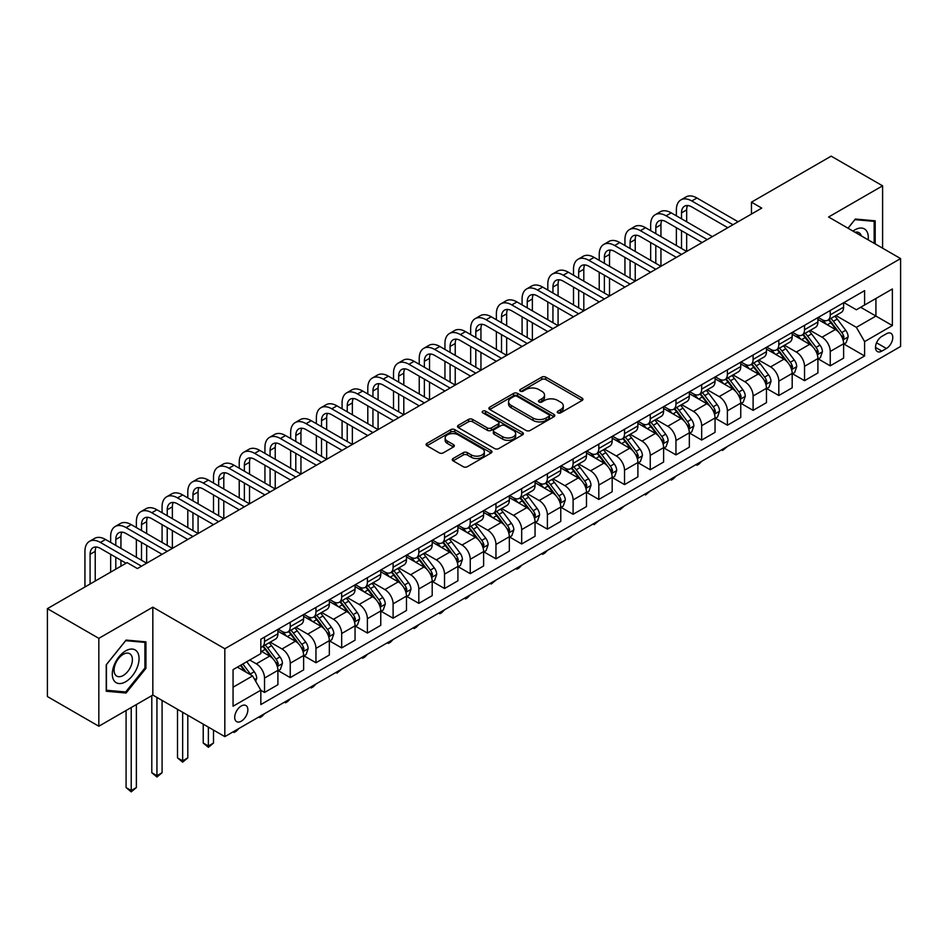 <?xml version="1.0" encoding="UTF-8"?>
<svg xmlns="http://www.w3.org/2000/svg" width="948" height="948" viewBox="0 0 948 948"><rect width="100%" height="100%" fill="white"/><g stroke="black" fill="none" stroke-linecap="round" stroke-linejoin="round"><path stroke-width="1.42" d="M557.839 412.842A2.003 1.149 0 0 0 560.659 412.842L582.119 400.447A2.856 1.647 0 0 0 582.949 399.286A2.856 1.647 0 0 0 582.119 398.124L545.775 377.138A2.856 1.647 0 0 0 541.735 377.138L520.274 389.521A2.003 1.149 0 0 0 519.694 390.339A2.003 1.149 0 0 0 520.274 391.157A2.003 1.149 0 0 0 523.106 391.157L525.879 389.545A9.136 5.273 0 0 1 538.808 389.545L541.829 391.299A9.136 5.273 0 0 1 544.508 395.032A9.136 5.273 0 0 1 541.829 398.764L539.057 400.364A2.003 1.149 0 0 0 538.476 401.182A2.003 1.149 0 0 0 539.057 401.999A2.003 1.149 0 0 0 541.889 401.999L544.662 400.388A9.136 5.273 0 0 1 557.578 400.388L560.612 402.142A9.136 5.273 0 0 1 563.29 405.874A9.136 5.273 0 0 1 560.612 409.607L557.839 411.207A2.003 1.149 0 0 0 557.246 412.024A2.003 1.149 0 0 0 557.839 412.842L557.839 411.207M241.29 721.191A9.314 5.38 120 0 0 247.369 712.979A9.314 5.38 120 0 0 245.935 705.525A9.314 5.38 120 0 0 241.29 705.987A9.314 5.38 120 0 0 235.199 714.188A9.314 5.38 120 0 0 236.633 721.641A9.314 5.38 120 0 0 241.29 721.191M453.085 458.512A2.856 1.647 0 0 0 452.255 459.673A2.856 1.647 0 0 0 453.085 460.835L463.288 466.724A2.856 1.647 0 0 0 467.328 466.724L491.147 452.966A2.856 1.647 0 0 0 491.988 451.805A2.856 1.647 0 0 0 491.147 450.644L454.803 429.657A2.856 1.647 0 0 0 450.762 429.657L426.944 443.415A2.856 1.647 0 0 0 426.102 444.576A2.856 1.647 0 0 0 426.944 445.738L439.256 452.848A2.856 1.647 0 0 0 443.297 452.848L453.488 446.97A2.856 1.647 0 0 0 454.329 445.797A2.856 1.647 0 0 0 453.488 444.636L447.385 441.104A7.643 4.408 0 0 1 445.145 437.988A7.643 4.408 0 0 1 449.862 433.911A7.643 4.408 0 0 1 458.192 434.871L482.117 448.688A7.643 4.408 0 0 1 484.357 451.805A7.643 4.408 0 0 1 479.641 455.881A7.643 4.408 0 0 1 471.31 454.921L467.328 452.623A2.856 1.647 0 0 0 463.288 452.623L453.085 458.512L453.085 460.835M152.829 607.17L98.829 638.348L47.4 608.652L47.4 696.543L98.829 726.227L152.829 695.062L224.83 736.62L224.83 648.74L152.829 607.17L152.829 695.062M882.6 248.186L882.6 185.832L828.599 217.009L900.6 258.579L224.83 648.74M882.6 185.832L831.171 156.147L751.456 202.173L751.456 214.047M47.4 608.652L127.115 562.626L137.401 568.563L761.742 208.11L751.456 202.173M526.081 430.475A2.856 1.647 0 0 0 530.122 430.475L553.952 416.717A2.856 1.647 0 0 0 554.781 415.544A2.856 1.647 0 0 0 553.952 414.383L517.596 393.396A2.856 1.647 0 0 0 513.567 393.396L489.737 407.154A2.856 1.647 0 0 0 488.895 408.315A2.856 1.647 0 0 0 489.737 409.489L526.081 430.475M483.575 413.269A2.003 1.149 0 0 1 485.601 413.553L522.514 434.859L498.719 448.594A2.856 1.647 0 0 1 494.678 448.594L458.334 427.619L468.537 421.765L468.537 419.395L458.334 425.285A2.856 1.647 0 0 0 457.505 426.446A2.856 1.647 0 0 0 458.334 427.619L458.334 425.285M468.537 421.765A2.856 1.647 0 0 1 472.578 421.765L472.578 419.395A2.856 1.647 0 0 0 468.537 419.395M472.578 419.395L487.319 427.904A2.856 1.647 0 0 0 491.348 427.904L498.115 424.005A2.856 1.647 0 0 0 498.956 422.832A2.856 1.647 0 0 0 498.115 421.67L482.769 412.807A2.003 1.149 0 0 1 482.188 411.989A2.003 1.149 0 0 1 483.421 410.922A2.003 1.149 0 0 1 485.601 411.171L522.549 432.513A2.856 1.647 0 0 1 523.391 433.674A2.856 1.647 0 0 1 522.549 434.848L522.549 432.513M886.404 333.767L881.877 336.374A9.018 5.202 120 0 0 875.988 344.325A9.018 5.202 120 0 0 877.374 351.554A9.018 5.202 120 0 0 881.877 351.104L886.404 348.497A9.018 5.202 120 0 0 892.293 340.545A9.018 5.202 120 0 0 890.919 333.317A9.018 5.202 120 0 0 886.404 333.767M224.83 736.62L900.6 346.47L900.6 258.579M843.921 302.59L856.376 309.771L864.6 305.019L864.6 290.645L260.83 639.236L260.83 653.61L233.054 669.644L233.054 706.224L260.83 690.191L260.83 704.554L864.6 355.974L864.6 341.6L856.376 327.344L835.911 315.542M864.6 305.019L892.376 288.986L892.376 325.567L864.6 341.6M98.829 638.348L98.829 726.227M860.689 307.282L875.916 316.063L875.916 298.49L892.376 288.986M856.376 327.344L875.916 316.063L892.376 325.567M233.054 687.217L252.595 675.936L237.379 667.143M260.83 690.31L264.528 692.443L264.528 678.069A11.637 6.719 -120 0 0 256.304 663.825L249.715 660.021M264.528 692.443L277.906 684.729L277.906 670.355A11.637 6.719 -120 0 0 269.67 656.099L260.83 650.992M278.214 670.651L290.242 677.595L290.242 663.221A11.637 6.719 -120 0 0 282.018 648.977L270.204 642.152M290.242 677.595L303.621 669.88L303.621 655.506A11.637 6.719 -120 0 0 295.385 641.251L277.906 631.155M303.929 655.803L315.957 662.747L315.957 648.385A11.637 6.719 -120 0 0 307.733 634.129L295.918 627.303M315.957 662.747L329.335 655.032L329.335 640.658A11.637 6.719 -120 0 0 321.099 626.403L303.621 616.319M329.643 640.955L341.671 647.911L341.671 633.537A11.637 6.719 -120 0 0 333.447 619.281L321.633 612.455M341.671 647.911L355.05 640.184L355.05 625.81A11.637 6.719 -120 0 0 346.814 611.567L329.335 601.47M355.358 626.107L367.386 633.063L367.386 618.689A11.637 6.719 -120 0 0 359.162 604.433L347.347 597.619M367.386 633.063L380.764 625.336L380.764 610.974A11.637 6.719 -120 0 0 372.528 596.719L355.05 586.622M381.072 611.27L393.1 618.215L393.1 603.84A11.637 6.719 -120 0 0 384.876 589.585L373.062 582.771M393.1 618.215L406.479 610.488L406.479 596.126A11.637 6.719 -120 0 0 398.243 581.871L380.764 571.774M406.787 596.422L418.815 603.366L418.815 588.992A11.637 6.719 -120 0 0 410.591 574.749L398.776 567.923M418.815 603.366L432.193 595.652L432.193 581.278A11.637 6.719 -120 0 0 423.957 567.023L406.479 556.926M432.501 581.574L444.529 588.518L444.529 574.156A11.637 6.719 -120 0 0 436.305 559.901L424.491 553.075M444.529 588.518L457.908 580.804L457.908 566.43A11.637 6.719 -120 0 0 449.672 552.174L432.193 542.078M458.216 566.726L470.244 573.67L470.244 559.308A11.637 6.719 -120 0 0 462.02 545.053L450.205 538.227M470.244 573.67L483.622 565.956L483.622 551.582A11.637 6.719 -120 0 0 475.386 537.326L457.908 527.242M483.93 551.878L495.958 558.834L495.958 544.46A11.637 6.719 -120 0 0 487.734 530.205L475.92 523.379M495.958 558.834L509.337 551.108L509.337 536.734A11.637 6.719 -120 0 0 501.101 522.49L483.622 512.394M509.645 537.03L521.673 543.986L521.673 529.612A11.637 6.719 -120 0 0 513.449 515.356L501.634 508.543M521.673 543.986L535.051 536.26L535.051 521.898A11.637 6.719 -120 0 0 526.815 507.642L509.337 497.546M535.359 522.194L547.387 529.138L547.387 514.764A11.637 6.719 -120 0 0 539.163 500.508L527.349 493.695M547.387 529.138L560.766 521.412L560.766 507.05A11.637 6.719 -120 0 0 552.53 492.794L535.051 482.698M561.074 507.346L573.102 514.29L573.102 499.916A11.637 6.719 -120 0 0 564.878 485.672L553.063 478.847M573.102 514.29L586.48 506.576L586.48 492.202A11.637 6.719 -120 0 0 578.244 477.946L560.766 467.85M586.788 492.498L598.816 499.442L598.816 485.08A11.637 6.719 -120 0 0 590.592 470.824L578.778 463.999M598.816 499.442L612.183 491.728L612.183 477.354A11.637 6.719 -120 0 0 603.959 463.098L586.48 453.002M612.503 477.65L624.531 484.594L624.531 470.232A11.637 6.719 -120 0 0 616.307 455.976L604.492 449.151M624.531 484.594L637.897 476.88L637.897 462.506A11.637 6.719 -120 0 0 629.673 448.262L612.183 438.166M638.205 462.802L650.245 469.758L650.245 455.384A11.637 6.719 -120 0 0 642.021 441.128L630.207 434.314M650.245 469.758L663.612 462.031L663.612 447.657A11.637 6.719 -120 0 0 655.388 433.414L637.897 423.318M663.92 447.954L675.96 454.91L675.96 440.536A11.637 6.719 -120 0 0 667.736 426.28L655.921 419.466M675.96 454.91L689.326 447.183L689.326 432.821A11.637 6.719 -120 0 0 681.102 418.566L663.612 408.469M689.634 433.118L701.674 440.062L701.674 425.688A11.637 6.719 -120 0 0 693.45 411.432L681.636 404.618M701.674 440.062L715.041 432.347L715.041 417.973A11.637 6.719 -120 0 0 706.817 403.718L689.326 393.621M715.349 418.269L727.389 425.214L727.389 410.839A11.637 6.719 -120 0 0 719.165 396.596L707.35 389.77M727.389 425.214L740.755 417.499L740.755 403.125A11.637 6.719 -120 0 0 732.531 388.87L715.041 378.773M741.063 403.421L753.103 410.366L753.103 396.003A11.637 6.719 -120 0 0 744.879 381.748L733.065 374.922M753.103 410.366L766.47 402.651L766.47 388.277A11.637 6.719 -120 0 0 758.246 374.022L740.755 363.925M766.778 388.573L778.818 395.517L778.818 381.155A11.637 6.719 -120 0 0 770.594 366.9L758.779 360.074M778.818 395.517L792.184 387.803L792.184 373.429A11.637 6.719 -120 0 0 783.96 359.185L766.47 349.089M792.492 373.725L804.532 380.681L804.532 366.307A11.637 6.719 -120 0 0 796.308 352.052L784.494 345.238M804.532 380.681L817.899 372.955L817.899 358.581A11.637 6.719 -120 0 0 809.675 344.337L792.184 334.241M818.207 358.889L830.247 365.833L830.247 351.459A11.637 6.719 -120 0 0 822.023 337.204L810.208 330.39M830.247 365.833L843.613 358.107L843.613 343.745A11.637 6.719 -120 0 0 835.389 329.489L817.899 319.393M818.207 317.438L822.023 319.63A11.637 6.719 -120 0 0 827.841 320.211A11.637 6.719 -120 0 0 830.247 314.878L830.247 310.482M792.492 332.274L796.308 334.478A11.637 6.719 -120 0 0 802.126 335.047A11.637 6.719 -120 0 0 804.532 329.726L804.532 325.33M766.778 347.122L770.594 349.326A11.637 6.719 -120 0 0 776.412 349.895A11.637 6.719 -120 0 0 778.818 344.574L778.818 340.178M741.063 361.97L744.879 364.162A11.637 6.719 -120 0 0 750.697 364.743A11.637 6.719 -120 0 0 753.103 359.422L753.103 355.026M715.349 376.818L719.165 379.01A11.637 6.719 -120 0 0 724.983 379.591A11.637 6.719 -120 0 0 727.389 374.259L727.389 369.874M689.634 391.666L693.45 393.858A11.637 6.719 -120 0 0 699.269 394.439A11.637 6.719 -120 0 0 701.674 389.107L701.674 384.71M663.92 406.514L667.736 408.707A11.637 6.719 -120 0 0 673.554 409.287A11.637 6.719 -120 0 0 675.96 403.955L675.96 399.558M638.205 421.35L642.021 423.555A11.637 6.719 -120 0 0 647.84 424.123A11.637 6.719 -120 0 0 650.245 418.803L650.245 414.406M612.491 436.199L616.307 438.403A11.637 6.719 -120 0 0 622.125 438.971A11.637 6.719 -120 0 0 624.531 433.651L624.531 429.254M586.788 451.047L590.592 453.239A11.637 6.719 -120 0 0 596.411 453.819A11.637 6.719 -120 0 0 598.816 448.499L598.816 444.102M561.074 465.895L564.878 468.087A11.637 6.719 -120 0 0 570.696 468.668A11.637 6.719 -120 0 0 573.102 463.335L573.102 458.939M535.359 480.743L539.163 482.935A11.637 6.719 -120 0 0 544.981 483.516A11.637 6.719 -120 0 0 547.387 478.183L547.387 473.787M509.645 495.579L513.449 497.783A11.637 6.719 -120 0 0 519.267 498.364A11.637 6.719 -120 0 0 521.673 493.031L521.673 488.635M483.93 510.427L487.734 512.631A11.637 6.719 -120 0 0 493.553 513.2A11.637 6.719 -120 0 0 495.958 507.879L495.958 503.483M458.216 525.275L462.02 527.479A11.637 6.719 -120 0 0 467.838 528.048A11.637 6.719 -120 0 0 470.244 522.727L470.244 518.331M432.501 540.123L436.305 542.315A11.637 6.719 -120 0 0 442.124 542.896A11.637 6.719 -120 0 0 444.529 537.563L444.529 533.179M406.787 554.971L410.591 557.163A11.637 6.719 -120 0 0 416.409 557.744A11.637 6.719 -120 0 0 418.815 552.411L418.815 548.015M381.072 569.819L384.876 572.011A11.637 6.719 -120 0 0 390.695 572.592A11.637 6.719 -120 0 0 393.1 567.26L393.1 562.863M355.358 584.655L359.162 586.859A11.637 6.719 -120 0 0 364.98 587.44A11.637 6.719 -120 0 0 367.386 582.108L367.386 577.711M329.643 599.503L333.447 601.707A11.637 6.719 -120 0 0 339.266 602.276A11.637 6.719 -120 0 0 341.671 596.956L341.671 592.559M303.929 614.351L307.733 616.555A11.637 6.719 -120 0 0 313.551 617.124A11.637 6.719 -120 0 0 315.957 611.804L315.957 607.407M278.214 629.199L282.018 631.392A11.637 6.719 -120 0 0 287.837 631.972A11.637 6.719 -120 0 0 290.242 626.64L290.242 622.255M843.921 344.041L864.6 355.974M827.841 320.211L841.208 312.485A11.637 6.719 -120 0 0 843.613 307.164L843.613 302.768M802.126 335.047L815.493 327.333A11.637 6.719 -120 0 0 817.899 322L817.899 317.616M776.412 349.895L789.779 342.181A11.637 6.719 -120 0 0 792.184 336.848L792.184 332.452M750.697 364.743L764.064 357.029A11.637 6.719 -120 0 0 766.47 351.696L766.47 347.3M724.983 379.591L738.35 371.865A11.637 6.719 -120 0 0 740.755 366.544L740.755 362.148M699.269 394.439L712.635 386.713A11.637 6.719 -120 0 0 715.041 381.392L715.041 376.996M673.554 409.287L686.921 401.561A11.637 6.719 -120 0 0 689.326 396.24L689.326 391.844M647.84 424.123L661.206 416.409A11.637 6.719 -120 0 0 663.612 411.077L663.612 406.692M622.125 438.971L635.492 431.257A11.637 6.719 -120 0 0 637.897 425.925L637.897 421.528M596.411 453.819L609.777 446.105A11.637 6.719 -120 0 0 612.183 440.773L612.183 436.376M570.696 468.668L584.063 460.941A11.637 6.719 -120 0 0 586.48 455.621L586.48 451.224M544.981 483.516L558.348 475.789A11.637 6.719 -120 0 0 560.766 470.469L560.766 466.072M519.267 498.364L532.634 490.637A11.637 6.719 -120 0 0 535.051 485.317L535.051 480.92M493.553 513.2L506.919 505.485A11.637 6.719 -120 0 0 509.337 500.153L509.337 495.768M467.838 528.048L481.205 520.334A11.637 6.719 -120 0 0 483.622 515.001L483.622 510.605M442.124 542.896L455.49 535.182A11.637 6.719 -120 0 0 457.908 529.849L457.908 525.453M416.409 557.744L429.776 550.018A11.637 6.719 -120 0 0 432.193 544.697L432.193 540.301M390.695 572.592L404.061 564.866A11.637 6.719 -120 0 0 406.479 559.545L406.479 555.149M364.98 587.44L378.347 579.714A11.637 6.719 -120 0 0 380.764 574.393L380.764 569.997M339.266 602.276L352.632 594.562A11.637 6.719 -120 0 0 355.05 589.229L355.05 584.833M313.551 617.124L326.918 609.41A11.637 6.719 -120 0 0 329.335 604.077L329.335 599.681M287.837 631.972L301.203 624.258A11.637 6.719 -120 0 0 303.621 618.925L303.621 614.529M260.83 647.294A11.637 6.719 -120 0 0 262.122 646.82L275.489 639.094A11.637 6.719 -120 0 0 277.906 633.774L277.906 629.377M262.122 646.82A11.637 6.719 -120 0 0 264.528 641.488L264.528 637.092M252.595 675.936L260.83 690.191M875.194 243.92L875.194 220.825L855.345 219.047L847.986 228.207M106.235 691.246L126.084 693.024L145.933 668.328L145.933 641.855L126.084 640.078L106.235 664.773L106.235 691.246M144.914 667.736L145.933 668.328M123.987 691.815L126.084 693.024M558.633 413.115L560.612 411.977A9.136 5.273 0 0 0 563.29 408.244L563.29 405.874M544.508 395.032L544.508 397.402A9.136 5.273 0 0 1 541.829 401.134L539.85 402.272M582.084 400.471L545.775 379.508A2.856 1.647 0 0 0 541.735 379.508L521.08 391.441M553.905 416.741L517.596 395.778A2.856 1.647 0 0 0 513.567 395.778L489.772 409.512M548.904 416.362A2.003 1.149 0 0 0 549.485 415.544A2.003 1.149 0 0 0 548.904 414.726L516.992 396.311A2.003 1.149 0 0 0 514.172 396.311L511.245 398.006A9.136 5.273 0 0 0 508.566 401.739A9.136 5.273 0 0 0 511.245 405.46L533.049 418.056A9.136 5.273 0 0 0 545.977 418.056L548.904 416.362L548.904 418.743A2.003 1.149 0 0 0 549.485 417.926L549.485 415.544M508.566 401.739L508.566 404.109A9.136 5.273 0 0 0 511.245 407.841L511.245 405.46M548.904 418.743L545.977 420.426A9.136 5.273 0 0 1 533.049 420.426L511.245 407.841M472.578 421.765L487.319 430.285A2.856 1.647 0 0 0 491.348 430.285L498.115 426.375A2.856 1.647 0 0 0 498.956 425.214L498.956 422.832M502.606 436.732A7.643 4.408 0 0 0 510.936 437.692A7.643 4.408 0 0 0 515.653 433.615A7.643 4.408 0 0 0 513.413 430.499L504.976 425.628A2.856 1.647 0 0 0 500.947 425.628L494.181 429.539A2.856 1.647 0 0 0 493.339 430.7A2.856 1.647 0 0 0 494.181 431.873L502.606 436.732L502.606 439.114A7.643 4.408 0 0 0 510.936 440.073A7.643 4.408 0 0 0 515.653 435.997L515.653 433.615M493.339 430.7L493.339 433.082A2.856 1.647 0 0 0 494.181 434.243L494.181 431.873M502.606 439.114L494.181 434.243M484.357 451.805L484.357 454.175A7.643 4.408 0 0 1 479.641 458.251A7.643 4.408 0 0 1 471.31 457.303L467.328 454.993A2.856 1.647 0 0 0 463.288 454.993L453.12 460.858M445.145 437.988L445.145 440.37A7.643 4.408 0 0 0 447.385 443.486L447.385 441.104M453.452 446.982L447.385 443.486M491.147 450.644L491.147 452.966L454.803 432.027A2.856 1.647 0 0 0 450.762 432.027L426.979 445.761L426.944 443.415M843.613 344.219L846.09 342.785L848.14 336.848A7.714 4.456 -120 0 0 845.687 330.283L837.274 319.061A22.254 12.845 -120 0 0 834.844 316.158M826.49 324.346A22.254 12.845 -120 0 0 821.928 319.583M842.914 339.491L843.981 337.18A7.714 4.456 -120 0 0 841.777 332.547L833.363 321.325A22.254 12.845 -120 0 0 830.934 318.409M828.872 319.606A18.474 10.665 60 0 1 831.906 323.055L839.016 332.558M828.469 319.843A22.254 12.845 60 0 1 830.898 322.747L836.491 330.212M727.519 446.401L722.66 450.395L721.629 449.802M722.66 449.21L722.66 450.395M676.374 215.824L676.374 209.887A21.816 12.597 60 0 1 680.889 199.898L686.032 196.935A21.816 12.597 60 0 1 696.946 198.013L738.089 221.761M680.889 199.898A21.816 12.597 60 0 1 691.803 200.976L732.946 224.735M727.803 227.698L691.803 206.925A14.552 8.402 -120 0 0 684.527 206.202A14.552 8.402 -120 0 0 681.517 212.862L681.517 218.798M687.573 205.526A14.552 8.402 -120 0 0 686.66 209.887L686.66 221.761M681.517 230.672L681.517 248.483M686.66 233.646L686.66 251.457L645.517 227.698L640.374 230.672L681.517 254.431M676.374 245.52L676.374 227.698M817.899 359.067L820.375 357.633L822.426 351.696A7.714 4.456 -120 0 0 819.973 345.131L811.559 333.909A22.254 12.845 -120 0 0 809.13 331.006M800.776 339.194A22.254 12.845 -120 0 0 796.213 334.431M817.2 354.339L818.266 352.028A7.714 4.456 -120 0 0 816.062 347.395L807.649 336.173A22.254 12.845 -120 0 0 805.219 333.258M803.157 334.454A18.474 10.665 60 0 1 806.191 337.903L813.301 347.395M802.755 334.691A22.254 12.845 60 0 1 805.184 337.595L810.777 345.048M701.816 461.238L698.996 464.058L696.946 465.243L695.915 464.65M696.946 464.058L696.946 465.243M792.184 373.903L794.661 372.481L796.711 366.544A7.714 4.456 -120 0 0 794.258 359.979L785.845 348.757A22.254 12.845 -120 0 0 783.415 345.854M775.061 354.042A22.254 12.845 -120 0 0 770.499 349.279M791.485 369.187L792.552 366.876A7.714 4.456 -120 0 0 790.348 362.231L781.934 351.009A22.254 12.845 -120 0 0 779.505 348.106M777.443 349.302A18.474 10.665 60 0 1 780.477 352.751L787.587 362.243M777.04 349.528A22.254 12.845 60 0 1 779.469 352.443L785.062 359.896M676.102 476.086L673.281 478.906L671.231 480.091L670.2 479.498M671.231 478.894L671.231 480.091M766.47 388.751L768.947 387.329L770.997 381.392A7.714 4.456 -120 0 0 768.544 374.827L760.13 363.605A22.254 12.845 -120 0 0 757.701 360.69M749.347 368.891A22.254 12.845 -120 0 0 744.784 364.115M765.771 384.035L766.837 381.712A7.714 4.456 -120 0 0 764.633 377.079L756.22 365.857A22.254 12.845 -120 0 0 753.802 362.954M751.728 364.151A18.474 10.665 60 0 1 754.762 367.599L761.872 377.091M751.326 364.376A22.254 12.845 60 0 1 753.755 367.291L759.348 374.744M650.387 490.934L645.517 494.939L644.486 494.335M645.517 493.742L645.517 494.939M650.66 230.672L650.66 224.735A21.816 12.597 60 0 1 655.175 214.746L660.318 211.771A21.816 12.597 60 0 1 671.231 212.862L712.375 236.609M655.175 214.746A21.816 12.597 60 0 1 666.089 215.824L707.232 239.583M702.089 242.546L666.089 221.761A14.552 8.402 -120 0 0 658.813 221.05A14.552 8.402 -120 0 0 655.803 227.698L655.803 233.646M661.858 220.374A14.552 8.402 -120 0 0 660.946 224.735L660.946 236.609M655.803 245.52L655.803 263.331M660.946 248.483L660.946 266.305L619.802 242.546L614.66 245.52L655.803 269.268M650.66 260.368L650.66 242.546M676.374 257.394L640.374 236.609A14.552 8.402 -120 0 0 633.098 235.886A14.552 8.402 -120 0 0 630.088 242.546L630.088 248.483M636.144 235.222A14.552 8.402 -120 0 0 635.231 239.583L635.231 251.457M630.088 260.368L630.088 278.179M635.231 263.331L635.231 281.153L594.088 257.394L588.945 260.368L630.088 284.116M624.945 275.216L624.945 257.394M624.945 245.52L624.945 239.583A21.816 12.597 60 0 1 629.46 229.594A21.816 12.597 60 0 1 640.374 230.672M629.46 229.594L634.603 226.619A21.816 12.597 60 0 1 645.517 227.698M650.66 272.242L614.66 251.457A14.552 8.402 -120 0 0 607.384 250.734A14.552 8.402 -120 0 0 604.374 257.394L604.374 263.331M610.429 250.071A14.552 8.402 -120 0 0 609.517 254.431L609.517 266.305M604.374 275.216L604.374 293.027M609.517 278.179L609.517 295.989L568.373 272.242L563.231 275.216L604.374 298.964M599.231 290.052L599.231 272.242M599.231 260.368L599.231 254.431A21.816 12.597 60 0 1 603.746 244.442A21.816 12.597 60 0 1 614.66 245.52M603.746 244.442L608.889 241.467A21.816 12.597 60 0 1 619.802 242.546M740.755 403.599L743.232 402.177L745.282 396.24A7.714 4.456 -120 0 0 742.829 389.675L734.416 378.453A22.254 12.845 -120 0 0 731.986 375.538M723.632 383.739A22.254 12.845 -120 0 0 719.07 378.963M740.056 398.883L741.123 396.56A7.714 4.456 -120 0 0 738.919 391.927L730.505 380.705A22.254 12.845 -120 0 0 728.088 377.802M726.014 378.999A18.474 10.665 60 0 1 729.048 382.447L736.158 391.939M725.611 379.224A22.254 12.845 60 0 1 728.04 382.127L733.634 389.592M624.673 505.782L619.802 509.775L618.771 509.183M619.802 508.59L619.802 509.775M624.945 287.09L588.945 266.305A14.552 8.402 -120 0 0 581.669 265.582A14.552 8.402 -120 0 0 578.659 272.242L578.659 278.179M584.715 264.907A14.552 8.402 -120 0 0 583.802 269.268L583.802 281.153M578.659 290.052L578.659 307.875M583.802 293.027L583.802 310.837L542.659 287.09L537.516 290.052L578.659 313.812M573.516 304.901L573.516 287.09M573.516 275.216L573.516 269.268A21.816 12.597 60 0 1 578.031 259.278A21.816 12.597 60 0 1 588.945 260.368M578.031 259.278L583.174 256.316A21.816 12.597 60 0 1 594.088 257.394M868.167 239.856A18.913 10.914 120 0 0 866.508 230.874A18.913 10.914 120 0 0 853.01 231.111M861.305 235.898A12.94 7.477 120 0 0 860.429 234.014A12.94 7.477 120 0 0 858.971 232.663A12.94 7.477 120 0 0 855.013 232.26M848.022 228.231L854.93 219.64L874.163 221.358L874.163 243.316M872.895 220.623L874.163 221.358M125.669 650.873A18.913 10.914 120 0 0 112.302 674.04A18.913 10.914 120 0 0 125.669 681.754A18.913 10.914 120 0 0 139.048 658.599A18.913 10.914 120 0 0 125.669 650.873M123.24 654.333A12.94 7.477 120 0 0 114.779 665.745A12.94 7.477 120 0 0 116.77 676.125A12.94 7.477 120 0 0 123.24 675.474A12.94 7.477 120 0 0 131.701 664.074A12.94 7.477 120 0 0 129.71 653.693A12.94 7.477 120 0 0 123.24 654.333M144.914 668.032L125.669 691.957L106.437 690.239L106.437 664.595L125.669 640.67L144.914 642.389L144.914 668.032M143.634 641.654L144.914 642.389M715.041 418.447L717.518 417.025L719.568 411.077A7.714 4.456 -120 0 0 717.115 404.512L708.701 393.301A22.254 12.845 -120 0 0 706.272 390.386M697.918 398.575A22.254 12.845 -120 0 0 693.355 393.811M714.342 413.719L715.408 411.408A7.714 4.456 -120 0 0 713.204 406.775L704.791 395.553A22.254 12.845 -120 0 0 702.373 392.65M700.299 393.835A18.474 10.665 60 0 1 703.333 397.283L710.443 406.787M699.897 394.072A22.254 12.845 60 0 1 702.326 396.975L707.919 404.441M598.958 520.63L594.088 524.623L593.057 524.031M594.088 523.438L594.088 524.623M599.231 301.938L563.231 281.153A14.552 8.402 -120 0 0 555.955 280.43A14.552 8.402 -120 0 0 552.945 287.09L552.945 293.027M559 279.755A14.552 8.402 -120 0 0 558.088 284.116L558.088 295.989M552.945 304.901L552.945 322.723M558.088 307.875L558.088 325.685L516.944 301.938L511.801 304.901L552.945 328.66M547.802 319.749L547.802 301.938M547.802 290.052L547.802 284.116A21.816 12.597 60 0 1 552.317 274.126A21.816 12.597 60 0 1 563.231 275.216M552.317 274.126L557.46 271.164A21.816 12.597 60 0 1 568.373 272.242M689.326 433.295L691.803 431.861L693.853 425.925A7.714 4.456 -120 0 0 691.4 419.36L682.987 408.138A22.254 12.845 -120 0 0 680.557 405.234M672.203 413.423A22.254 12.845 -120 0 0 667.641 408.659M688.627 428.567L689.694 426.256A7.714 4.456 -120 0 0 687.49 421.623L679.088 410.401A22.254 12.845 -120 0 0 676.659 407.486M674.585 408.683A18.474 10.665 60 0 1 677.619 412.131L684.729 421.635M674.182 408.92A22.254 12.845 60 0 1 676.611 411.823L682.205 419.289M573.244 535.478L568.373 539.471L567.342 538.879M568.373 538.286L568.373 539.471M573.516 316.774L537.516 295.989A14.552 8.402 -120 0 0 530.24 295.278A14.552 8.402 -120 0 0 527.23 301.938L527.23 307.875M533.286 294.603A14.552 8.402 -120 0 0 532.373 298.964L532.373 310.837M527.23 319.749L527.23 337.559M532.373 322.723L532.373 340.533L491.23 316.774L486.087 319.749L527.23 343.508M522.087 334.597L522.087 316.774M522.087 304.901L522.087 298.964A21.816 12.597 60 0 1 526.602 288.974A21.816 12.597 60 0 1 537.516 290.052M526.602 288.974L531.745 286.012A21.816 12.597 60 0 1 542.659 287.09M663.612 448.143L666.089 446.709L668.139 440.773A7.714 4.456 -120 0 0 665.686 434.208L657.272 422.986A22.254 12.845 -120 0 0 654.843 420.083M646.489 428.271A22.254 12.845 -120 0 0 641.926 423.507M662.913 443.415L663.979 441.104A7.714 4.456 -120 0 0 661.775 436.459L653.373 425.249A22.254 12.845 -120 0 0 650.944 422.334M648.87 423.531A18.474 10.665 60 0 1 651.904 426.979L659.014 436.471M648.468 423.756A22.254 12.845 60 0 1 650.897 426.671L656.49 434.125M547.529 550.314L544.709 553.134L542.659 554.319L541.628 553.727M542.659 553.134L542.659 554.319M547.802 331.622L511.801 310.837A14.552 8.402 -120 0 0 504.526 310.126A14.552 8.402 -120 0 0 501.516 316.774L501.516 322.723M507.571 309.451A14.552 8.402 -120 0 0 506.659 313.812L506.659 325.685M501.516 334.597L501.516 352.407M506.659 337.559L506.659 355.382L465.515 331.622L460.373 334.597L501.516 358.344M496.373 349.445L496.373 331.622M496.373 319.749L496.373 313.812A21.816 12.597 60 0 1 500.888 303.822A21.816 12.597 60 0 1 511.801 304.901M500.888 303.822L506.031 300.848A21.816 12.597 60 0 1 516.944 301.938M637.897 462.98L640.374 461.558L642.424 455.621A7.714 4.456 -120 0 0 639.971 449.056L631.558 437.834A22.254 12.845 -120 0 0 629.128 434.931M620.774 443.119A22.254 12.845 -120 0 0 616.224 438.343M637.198 458.263L638.265 455.952A7.714 4.456 -120 0 0 636.061 451.307L627.659 440.085A22.254 12.845 -120 0 0 625.23 437.182M623.156 438.379A18.474 10.665 60 0 1 626.19 441.827L633.3 451.319M622.753 438.604A22.254 12.845 60 0 1 625.182 441.519L630.775 448.973M521.815 565.162L518.994 567.982L516.944 569.167L515.913 568.575M516.944 567.971L516.944 569.167M522.087 346.47L486.087 325.685A14.552 8.402 -120 0 0 478.811 324.963A14.552 8.402 -120 0 0 475.801 331.622L475.801 337.559M481.857 324.299A14.552 8.402 -120 0 0 480.944 328.66L480.944 340.533M475.801 349.445L475.801 367.255M480.944 352.407L480.944 370.23L439.801 346.47L434.658 349.445L475.801 373.192M470.658 364.281L470.658 346.47M470.658 334.597L470.658 328.66A21.816 12.597 60 0 1 475.173 318.67A21.816 12.597 60 0 1 486.087 319.749M475.173 318.67L480.316 315.696A21.816 12.597 60 0 1 491.23 316.774M612.183 477.828L614.66 476.406L616.71 470.469A7.714 4.456 -120 0 0 614.257 463.904L605.843 452.682A22.254 12.845 -120 0 0 603.414 449.767M595.06 457.967A22.254 12.845 -120 0 0 590.509 453.191M611.484 473.111L612.55 470.789A7.714 4.456 -120 0 0 610.346 466.155L601.944 454.933A22.254 12.845 -120 0 0 599.515 452.03M597.441 453.227A18.474 10.665 60 0 1 600.475 456.675L607.585 466.167M597.039 453.452A22.254 12.845 60 0 1 599.468 456.367L605.061 463.821M496.1 580.01L491.23 584.015L490.199 583.411M491.23 582.819L491.23 584.015M496.373 361.318L460.373 340.533A14.552 8.402 -120 0 0 453.097 339.811A14.552 8.402 -120 0 0 450.087 346.47L450.087 352.407M456.142 339.147A14.552 8.402 -120 0 0 455.23 343.508L455.23 355.382M450.087 364.281L450.087 382.103M455.23 367.255L455.23 385.066L414.086 361.318L408.944 364.281L450.087 388.04M444.944 379.129L444.944 361.318M444.944 349.445L444.944 343.508A21.816 12.597 60 0 1 449.459 333.518A21.816 12.597 60 0 1 460.373 334.597M449.459 333.518L454.602 330.544A21.816 12.597 60 0 1 465.515 331.622M586.48 492.676L588.945 491.254L590.995 485.317A7.714 4.456 -120 0 0 588.542 478.752L580.129 467.53A22.254 12.845 -120 0 0 577.699 464.615M569.345 472.815A22.254 12.845 -120 0 0 564.795 468.039M585.769 487.959L586.836 485.637A7.714 4.456 -120 0 0 584.632 481.003L576.23 469.781A22.254 12.845 -120 0 0 573.801 466.878M571.727 468.075A18.474 10.665 60 0 1 574.761 471.523L581.871 481.015M571.324 468.3A22.254 12.845 60 0 1 573.753 471.203L579.346 478.669M470.386 594.858L467.577 597.667L465.515 598.852L464.484 598.259M465.515 597.667L465.515 598.852M470.658 376.166L434.658 355.382A14.552 8.402 -120 0 0 427.382 354.659A14.552 8.402 -120 0 0 424.372 361.318L424.372 367.255M430.428 353.983A14.552 8.402 -120 0 0 429.515 358.344L429.515 370.23M424.372 379.129L424.372 396.951M429.515 382.103L429.515 399.914L388.372 376.166L383.229 379.129L424.372 402.888M419.229 393.977L419.229 376.166M419.229 364.281L419.229 358.344A21.816 12.597 60 0 1 423.744 348.354A21.816 12.597 60 0 1 434.658 349.445M423.744 348.354L428.887 345.392A21.816 12.597 60 0 1 439.801 346.47M560.766 507.524L563.231 506.102L565.281 500.153A7.714 4.456 -120 0 0 562.828 493.588L554.414 482.378A22.254 12.845 -120 0 0 551.985 479.463M543.631 487.651A22.254 12.845 -120 0 0 539.08 482.888M560.055 502.796L561.121 500.485A7.714 4.456 -120 0 0 558.917 495.851L550.515 484.629A22.254 12.845 -120 0 0 548.086 481.726M546.012 482.911A18.474 10.665 60 0 1 549.046 486.36L556.156 495.863M545.61 483.148A22.254 12.845 60 0 1 548.039 486.051L553.632 493.517M444.671 609.706L441.863 612.515L439.801 613.7L438.77 613.107M439.801 612.515L439.801 613.7M444.944 391.014L408.944 370.23A14.552 8.402 -120 0 0 401.668 369.507A14.552 8.402 -120 0 0 398.658 376.166L398.658 382.103M404.713 368.831A14.552 8.402 -120 0 0 403.801 373.192L403.801 385.066M398.658 393.977L398.658 411.799M403.801 396.951L403.801 414.762L362.657 391.014L357.514 393.977L398.658 417.736M393.515 408.825L393.515 391.014M393.515 379.129L393.515 373.192A21.816 12.597 60 0 1 398.03 363.203A21.816 12.597 60 0 1 408.944 364.281M398.03 363.203L403.173 360.24A21.816 12.597 60 0 1 414.086 361.318M535.051 522.372L537.516 520.938L539.566 515.001A7.714 4.456 -120 0 0 537.113 508.436L528.7 497.214A22.254 12.845 -120 0 0 526.282 494.311M517.916 502.499A22.254 12.845 -120 0 0 513.366 497.736M534.34 517.644L535.407 515.333A7.714 4.456 -120 0 0 533.203 510.699L524.801 499.478A22.254 12.845 -120 0 0 522.372 496.562M520.298 497.759A18.474 10.665 60 0 1 523.332 501.208L530.442 510.699M519.895 497.996A22.254 12.845 60 0 1 522.324 500.899L527.918 508.365M418.957 624.554L416.148 627.363L414.086 628.548L413.055 627.955M414.086 627.363L414.086 628.548M419.229 405.851L383.229 385.066A14.552 8.402 -120 0 0 375.953 384.355A14.552 8.402 -120 0 0 372.943 391.014L372.943 396.951M378.999 383.679A14.552 8.402 -120 0 0 378.086 388.04L378.086 399.914M372.943 408.825L372.943 426.636M378.086 411.799L378.086 429.61L336.943 405.851L331.8 408.825L372.943 432.572M367.8 423.673L367.8 405.851M367.8 393.977L367.8 388.04A21.816 12.597 60 0 1 372.315 378.051A21.816 12.597 60 0 1 383.229 379.129M372.315 378.051L377.458 375.088A21.816 12.597 60 0 1 388.372 376.166M509.337 537.208L511.801 535.786L513.852 529.849A7.714 4.456 -120 0 0 511.399 523.284L502.985 512.062A22.254 12.845 -120 0 0 500.568 509.159M492.202 517.347A22.254 12.845 -120 0 0 487.651 512.584M508.626 532.492L509.692 530.181A7.714 4.456 -120 0 0 507.488 525.536L499.086 514.326A22.254 12.845 -120 0 0 496.657 511.41M494.583 512.607A18.474 10.665 60 0 1 497.617 516.056L504.727 525.548M494.181 512.832A22.254 12.845 60 0 1 496.61 515.748L502.203 523.201M393.242 639.39L390.434 642.211L388.372 643.396L387.341 642.803M388.372 642.199L388.372 643.396M393.515 420.699L357.514 399.914A14.552 8.402 -120 0 0 350.239 399.191A14.552 8.402 -120 0 0 347.229 405.851L347.229 411.799M353.284 398.527A14.552 8.402 -120 0 0 352.372 402.888L352.372 414.762M347.229 423.673L347.229 441.484M352.372 426.636L352.372 444.458L311.228 420.699L306.086 423.673L347.229 447.42M342.086 438.521L342.086 420.699M342.086 408.825L342.086 402.888A21.816 12.597 60 0 1 346.601 392.899A21.816 12.597 60 0 1 357.514 393.977M346.601 392.899L351.744 389.924A21.816 12.597 60 0 1 362.657 391.014M483.622 552.056L486.087 550.634L488.137 544.697A7.714 4.456 -120 0 0 485.684 538.132L477.271 526.91A22.254 12.845 -120 0 0 474.853 524.007M466.487 532.195A22.254 12.845 -120 0 0 461.937 527.42M482.911 547.34L483.978 545.029A7.714 4.456 -120 0 0 481.774 540.384L473.372 529.162A22.254 12.845 -120 0 0 470.943 526.259M468.869 527.455A18.474 10.665 60 0 1 471.903 530.904L479.013 540.396M468.466 527.681A22.254 12.845 60 0 1 470.895 530.596L476.489 538.049M367.528 654.239L364.719 657.059L362.657 658.244L361.626 657.651M362.657 657.047L362.657 658.244M367.8 435.547L331.8 414.762A14.552 8.402 -120 0 0 324.524 414.039A14.552 8.402 -120 0 0 321.514 420.699L321.514 426.636M327.57 413.375A14.552 8.402 -120 0 0 326.657 417.736L326.657 429.61M321.514 438.521L321.514 456.332M326.657 441.484L326.657 459.306L285.514 435.547L280.371 438.521L321.514 462.269M316.371 453.357L316.371 435.547M316.371 423.673L316.371 417.736A21.816 12.597 60 0 1 320.886 407.747A21.816 12.597 60 0 1 331.8 408.825M320.886 407.747L326.029 404.772A21.816 12.597 60 0 1 336.943 405.851M457.908 566.904L460.373 565.482L462.423 559.545A7.714 4.456 -120 0 0 459.97 552.98L451.568 541.758A22.254 12.845 -120 0 0 449.139 538.843M440.773 547.043A22.254 12.845 -120 0 0 436.222 542.268M457.197 562.188L458.263 559.865A7.714 4.456 -120 0 0 456.059 555.232L447.657 544.01A22.254 12.845 -120 0 0 445.228 541.107M443.154 542.303A18.474 10.665 60 0 1 446.188 545.752L453.298 555.244M442.752 542.529A22.254 12.845 60 0 1 445.181 545.444L450.774 552.897M341.813 669.087L336.943 673.092L335.912 672.488M336.943 671.895L336.943 673.092M342.086 450.395L306.086 429.61A14.552 8.402 -120 0 0 298.81 428.887A14.552 8.402 -120 0 0 295.8 435.547L295.8 441.484M301.855 428.212A14.552 8.402 -120 0 0 300.943 432.572L300.943 444.458M295.8 453.357L295.8 471.18M300.943 456.332L300.943 474.142L259.799 450.395L254.657 453.357L295.8 477.117M290.657 468.205L290.657 450.395M290.657 438.521L290.657 432.572A21.816 12.597 60 0 1 295.172 422.595A21.816 12.597 60 0 1 306.086 423.673M295.172 422.595L300.315 419.62A21.816 12.597 60 0 1 311.228 420.699M432.193 581.752L434.658 580.33L436.708 574.393A7.714 4.456 -120 0 0 434.255 567.828L425.853 556.606A22.254 12.845 -120 0 0 423.424 553.691M415.058 561.891A22.254 12.845 -120 0 0 410.508 557.116M431.482 577.024L432.549 574.713A7.714 4.456 -120 0 0 430.345 570.08L421.943 558.858A22.254 12.845 -120 0 0 419.514 555.955M417.44 557.151A18.474 10.665 60 0 1 420.474 560.588L427.584 570.092M417.037 557.377A22.254 12.845 60 0 1 419.466 560.28L425.06 567.745M316.099 683.935L313.29 686.743L311.228 687.928L310.197 687.336M311.228 686.743L311.228 687.928M316.371 465.243L280.371 444.458A14.552 8.402 -120 0 0 273.095 443.735A14.552 8.402 -120 0 0 270.085 450.395L270.085 456.332M276.141 443.06A14.552 8.402 -120 0 0 275.228 447.42L275.228 459.306M270.085 468.205L270.085 486.028M275.228 471.18L275.228 488.99L234.085 465.243L228.942 468.205L270.085 491.965M264.942 483.053L264.942 465.243M264.942 453.357L264.942 447.42A21.816 12.597 60 0 1 269.457 437.431A21.816 12.597 60 0 1 280.371 438.521M269.457 437.431L274.6 434.468A21.816 12.597 60 0 1 285.514 435.547M406.479 596.6L408.944 595.178L410.994 589.229A7.714 4.456 -120 0 0 408.541 582.664L400.139 571.443A22.254 12.845 -120 0 0 397.71 568.539M389.344 576.728A22.254 12.845 -120 0 0 384.793 571.964M405.768 591.872L406.834 589.561A7.714 4.456 -120 0 0 404.63 584.928L396.228 573.706A22.254 12.845 -120 0 0 393.799 570.791M391.725 571.988A18.474 10.665 60 0 1 394.759 575.436L401.869 584.94M391.323 572.225A22.254 12.845 60 0 1 393.752 575.128L399.345 582.593M290.384 698.783L287.576 701.591L285.514 702.776L284.483 702.184M285.514 701.591L285.514 702.776M290.657 480.091L254.657 459.306A14.552 8.402 -120 0 0 247.381 458.583A14.552 8.402 -120 0 0 244.371 465.243L244.371 471.18M250.426 457.908A14.552 8.402 -120 0 0 249.514 462.269L249.514 474.142M244.371 483.053L244.371 500.864M249.514 486.028L249.514 503.838L208.37 480.091L203.228 483.053L244.371 506.813M239.228 497.901L239.228 480.091M239.228 468.205L239.228 462.269A21.816 12.597 60 0 1 243.743 452.279A21.816 12.597 60 0 1 254.657 453.357M243.743 452.279L248.886 449.316A21.816 12.597 60 0 1 259.799 450.395M380.764 611.448L383.229 610.014L385.279 604.077A7.714 4.456 -120 0 0 382.826 597.513L374.424 586.291A22.254 12.845 -120 0 0 371.995 583.387M363.629 591.576A22.254 12.845 -120 0 0 359.079 586.812M380.053 606.72L381.12 604.409A7.714 4.456 -120 0 0 378.916 599.776L370.514 588.554A22.254 12.845 -120 0 0 368.085 585.639M366.011 586.836A18.474 10.665 60 0 1 369.045 590.284L376.155 599.776M365.608 587.073A22.254 12.845 60 0 1 368.037 589.976L373.631 597.43M264.67 713.619L261.861 716.439L259.799 717.624L258.768 717.032M259.799 716.439L259.799 717.624M264.942 494.927L228.942 474.142A14.552 8.402 -120 0 0 221.666 473.431A14.552 8.402 -120 0 0 218.656 480.091L218.656 486.028M224.712 472.756A14.552 8.402 -120 0 0 223.799 477.117L223.799 488.99M218.656 497.901L218.656 515.712M223.799 500.864L223.799 518.686L182.656 494.927L177.513 497.901L218.656 521.649M213.513 512.75L213.513 494.927M213.513 483.053L213.513 477.117A21.816 12.597 60 0 1 218.028 467.127A21.816 12.597 60 0 1 228.942 468.205M218.028 467.127L223.171 464.165A21.816 12.597 60 0 1 234.085 465.243M355.05 626.284L357.514 624.862L359.565 618.925A7.714 4.456 -120 0 0 357.112 612.361L348.71 601.139A22.254 12.845 -120 0 0 346.281 598.235M337.915 606.424A22.254 12.845 -120 0 0 333.364 601.66M354.339 621.568L355.405 619.257A7.714 4.456 -120 0 0 353.201 614.612L344.799 603.402A22.254 12.845 -120 0 0 342.37 600.487M340.296 601.684A18.474 10.665 60 0 1 343.33 605.132L350.44 614.624M339.894 601.909A22.254 12.845 60 0 1 342.323 604.824L347.916 612.278M238.955 728.467L236.147 731.287L234.085 732.472L233.054 731.88M234.085 731.275L234.085 732.472M239.228 509.775L203.228 488.99A14.552 8.402 -120 0 0 195.952 488.267A14.552 8.402 -120 0 0 192.942 494.927L192.942 500.864M198.997 487.604A14.552 8.402 -120 0 0 198.085 491.965L198.085 503.838M192.942 512.75L192.942 530.56M198.085 515.712L198.085 533.534L156.941 509.775L151.798 512.75L192.942 536.497M187.799 527.598L187.799 509.775M187.799 497.901L187.799 491.965A21.816 12.597 60 0 1 192.314 481.975A21.816 12.597 60 0 1 203.228 483.053M192.314 481.975L197.457 479.001A21.816 12.597 60 0 1 208.37 480.091M329.335 641.132L331.8 639.71L333.862 633.774A7.714 4.456 -120 0 0 331.397 627.209L322.995 615.987A22.254 12.845 -120 0 0 320.566 613.083M312.2 621.272A22.254 12.845 -120 0 0 307.65 616.496M328.624 636.416L329.691 634.105A7.714 4.456 -120 0 0 327.487 629.46L319.085 618.238A22.254 12.845 -120 0 0 316.656 615.335M314.582 616.532A18.474 10.665 60 0 1 317.616 619.98L324.726 629.472M314.191 616.757A22.254 12.845 60 0 1 316.608 619.672L322.202 627.126M208.37 727.128L208.37 746.005L213.513 743.042L213.513 730.09M213.513 743.042L208.37 747.32L203.228 743.042L203.228 724.154M203.228 743.042L208.37 746.005L208.37 747.32M213.513 524.623L177.513 503.838A14.552 8.402 -120 0 0 170.237 503.115A14.552 8.402 -120 0 0 167.227 509.775L167.227 515.712M173.283 502.452A14.552 8.402 -120 0 0 172.37 506.813L172.37 518.686M167.227 527.598L167.227 545.408M172.37 530.56L172.37 548.382L131.227 524.623L126.084 527.598L167.227 551.345M162.084 542.434L162.084 524.623M162.084 512.75L162.084 506.813A21.816 12.597 60 0 1 166.599 496.823A21.816 12.597 60 0 1 177.513 497.901M166.599 496.823L171.742 493.849A21.816 12.597 60 0 1 182.656 494.927M303.621 655.98L306.086 654.558L308.147 648.622A7.714 4.456 -120 0 0 305.683 642.057L297.281 630.835A22.254 12.845 -120 0 0 294.852 627.92M286.486 636.12A22.254 12.845 -120 0 0 281.935 631.344M302.91 651.264L303.976 648.942A7.714 4.456 -120 0 0 301.772 644.308L293.37 633.086A22.254 12.845 -120 0 0 290.941 630.183M288.867 631.38A18.474 10.665 60 0 1 291.901 634.828L299.011 644.32M288.476 631.605A22.254 12.845 60 0 1 290.894 634.508L296.487 641.974M182.656 712.28L182.656 760.853L187.799 757.89L187.799 715.242M187.799 757.89L182.656 762.168L177.513 757.89L177.513 709.305M177.513 757.89L182.656 760.853L182.656 762.168M187.799 539.471L151.798 518.686A14.552 8.402 -120 0 0 144.523 517.964A14.552 8.402 -120 0 0 141.513 524.623L141.513 530.56M147.568 517.288A14.552 8.402 -120 0 0 146.656 521.649L146.656 533.534M141.513 542.434L141.513 560.256M146.656 545.408L146.656 563.219L105.512 539.471L100.37 542.434L141.513 566.193M136.37 557.282L136.37 539.471M136.37 527.598L136.37 521.649A21.816 12.597 60 0 1 140.885 511.671A21.816 12.597 60 0 1 151.798 512.75M140.885 511.671L146.028 508.697A21.816 12.597 60 0 1 156.941 509.775M277.906 670.829L280.371 669.407L282.433 663.458A7.714 4.456 -120 0 0 279.968 656.893L271.566 645.683A22.254 12.845 -120 0 0 269.137 642.768M277.195 666.1L278.262 663.79A7.714 4.456 -120 0 0 276.058 659.156L267.656 647.934A22.254 12.845 -120 0 0 265.227 645.031M263.153 646.228A18.474 10.665 60 0 1 266.187 649.664L273.297 659.168M262.762 646.453A22.254 12.845 60 0 1 265.179 649.356L270.773 656.822M156.941 697.432L156.941 775.701L162.084 772.739L162.084 700.406M162.084 772.739L156.941 777.005L151.798 772.739L151.798 695.654M151.798 772.739L156.941 775.701L156.941 777.005M162.084 554.319L126.084 533.534A14.552 8.402 -120 0 0 118.808 532.812A14.552 8.402 -120 0 0 115.798 539.471L115.798 545.408M121.854 532.136A14.552 8.402 -120 0 0 120.941 536.497L120.941 548.382M115.798 557.282L115.798 569.156M120.941 560.256L120.941 566.193M110.655 572.13L110.655 554.319M110.655 542.434L110.655 536.497A21.816 12.597 60 0 1 115.182 526.507A21.816 12.597 60 0 1 126.084 527.598M115.182 526.507L120.325 523.545A21.816 12.597 60 0 1 131.227 524.623M255.687 681.28L256.718 678.306A7.714 4.456 -120 0 0 254.254 671.741L246.753 661.728M251.042 675.035A7.714 4.456 -120 0 0 250.343 674.004L242.842 663.991M240.911 665.105L246.302 672.298M240.377 665.413L244.951 671.516M131.227 707.528L131.227 790.549L136.37 787.575L136.37 704.554M136.37 787.575L131.227 791.853L126.084 787.575L126.084 710.502M126.084 787.575L131.227 790.549L131.227 791.853M126.084 563.219L100.37 548.382A14.552 8.402 -120 0 0 93.094 547.66A14.552 8.402 -120 0 0 90.084 554.319L90.084 584.004M96.139 546.984A14.552 8.402 -120 0 0 95.227 551.345L95.227 581.041M84.941 586.978L84.941 551.345A21.816 12.597 60 0 1 89.468 541.355A21.816 12.597 60 0 1 100.37 542.434M89.468 541.355L94.61 538.393A21.816 12.597 60 0 1 105.512 539.471M256.304 663.825L269.67 656.099M282.018 648.977L295.385 641.251M307.733 634.129L321.099 626.403M333.447 619.281L346.814 611.567M359.162 604.433L372.528 596.719M384.876 589.585L398.243 581.871M410.591 574.749L423.957 567.023M436.305 559.901L449.672 552.174M462.02 545.053L475.386 537.326M487.734 530.205L501.101 522.49M513.449 515.356L526.815 507.642M539.163 500.508L552.53 492.794M564.878 485.672L578.244 477.946M590.592 470.824L603.959 463.098M616.307 455.976L629.673 448.262M642.021 441.128L655.388 433.414M667.736 426.28L681.102 418.566M693.45 411.432L706.817 403.718M719.165 396.596L732.531 388.87M744.879 381.748L758.246 374.022M770.594 366.9L783.96 359.185M796.308 352.052L809.675 344.337M822.023 337.204L835.389 329.489M830.247 314.878L843.613 307.164M830.247 351.459L843.613 343.745M804.532 366.307L817.899 358.581M804.532 329.726L817.899 322M778.818 381.155L792.184 373.429M778.818 344.574L792.184 336.848M753.103 396.003L766.47 388.277M753.103 359.422L766.47 351.696M727.389 410.839L740.755 403.125M727.389 374.259L740.755 366.544M701.674 425.688L715.041 417.973M701.674 389.107L715.041 381.392M675.96 440.536L689.326 432.821M675.96 403.955L689.326 396.24M650.245 455.384L663.612 447.657M650.245 418.803L663.612 411.077M624.531 470.232L637.897 462.506M624.531 433.651L637.897 425.925M598.816 485.08L612.183 477.354M598.816 448.499L612.183 440.773M573.102 499.916L586.48 492.202M573.102 463.335L586.48 455.621M547.387 514.764L560.766 507.05M547.387 478.183L560.766 470.469M521.673 529.612L535.051 521.898M521.673 493.031L535.051 485.317M495.958 544.46L509.337 536.734M495.958 507.879L509.337 500.153M470.244 559.308L483.622 551.582M470.244 522.727L483.622 515.001M444.529 574.156L457.908 566.43M444.529 537.563L457.908 529.849M418.815 588.992L432.193 581.278M418.815 552.411L432.193 544.697M393.1 603.84L406.479 596.126M393.1 567.26L406.479 559.545M367.386 618.689L380.764 610.974M367.386 582.108L380.764 574.393M341.671 633.537L355.05 625.81M341.671 596.956L355.05 589.229M315.957 648.385L329.335 640.658M315.957 611.804L329.335 604.077M290.242 663.221L303.621 655.506M290.242 626.64L303.621 618.925M264.528 678.069L277.906 670.355M264.528 641.488L277.906 633.774M876.545 342.797L886.404 348.497M875.502 347.418L881.877 351.104M560.612 411.977L560.612 409.607M539.057 401.999L539.057 400.364M541.829 401.134L541.829 398.764M520.274 391.157L520.274 389.521M541.735 379.508L541.735 377.138M545.775 379.508L545.775 377.138M582.119 400.447L582.119 398.124M489.737 409.489L489.737 407.154M513.567 395.778L513.567 393.396M517.596 395.778L517.596 393.396M553.952 416.717L553.952 414.383M533.049 420.426L533.049 418.056M545.977 420.426L545.977 418.056M487.319 430.285L487.319 427.904M491.348 430.285L491.348 427.904M498.115 426.375L498.115 424.005M485.601 413.553L485.601 411.171M463.288 454.993L463.288 452.623M467.328 454.993L467.328 452.623M471.31 457.303L471.31 454.921M453.488 446.97L453.488 444.636M450.762 432.027L450.762 429.657M454.803 432.027L454.803 429.657M843.045 339.917L848.093 337.002M833.363 321.325L837.274 319.061M827.308 324.82L830.898 322.747M841.777 332.547L845.687 330.283M841.16 335.556L843.981 337.18M696.946 198.013L691.803 200.976M686.66 209.887L681.517 212.862M817.33 354.765L822.378 351.85M807.649 336.173L811.559 333.909M801.593 339.668L805.184 337.595M816.062 347.395L819.973 345.131M815.446 350.404L818.266 352.028M791.616 369.613L796.664 366.686M781.934 351.009L785.845 348.757M775.879 354.516L779.469 352.443M790.348 362.231L794.258 359.979M789.731 365.241L792.552 366.876M765.901 384.45L770.949 381.534M756.22 365.857L760.13 363.605M750.164 369.365L753.755 367.291M764.633 377.079L768.544 374.827M764.017 380.089L766.837 381.712M671.231 212.862L666.089 215.824M660.946 224.735L655.803 227.698M635.231 239.583L630.088 242.546M609.517 254.431L604.374 257.394M740.187 399.298L745.235 396.382M730.505 380.705L734.416 378.453M724.45 384.201L728.04 382.127M738.919 391.927L742.829 389.675M738.302 394.937L741.123 396.56M583.802 269.268L578.659 272.242M714.472 414.146L719.52 411.231M704.791 395.553L708.701 393.301M698.735 399.049L702.326 396.975M713.204 406.775L717.115 404.512M712.588 409.785L715.408 411.408M558.088 284.116L552.945 287.09M688.758 428.994L693.806 426.079M679.088 410.401L682.987 408.138M673.021 413.897L676.611 411.823M687.49 421.623L691.4 419.36M686.873 424.633L689.694 426.256M532.373 298.964L527.23 301.938M663.043 443.842L668.091 440.927M653.373 425.249L657.272 422.986M647.306 428.745L650.897 426.671M661.775 436.459L665.686 434.208M661.159 439.481L663.979 441.104M506.659 313.812L501.516 316.774M637.329 458.69L642.377 455.763M627.659 440.085L631.558 437.834M621.592 443.593L625.182 441.519M636.061 451.307L639.971 449.056M635.444 454.317L638.265 455.952M480.944 328.66L475.801 331.622M611.614 473.526L616.662 470.611M601.944 454.933L605.843 452.682M595.877 458.441L599.468 456.367M610.346 466.155L614.257 463.904M609.73 469.165L612.55 470.789M455.23 343.508L450.087 346.47M585.9 488.374L590.948 485.459M576.23 469.781L580.129 467.53M570.163 473.277L573.753 471.203M584.632 481.003L588.542 478.752M584.015 484.013L586.836 485.637M429.515 358.344L424.372 361.318M560.185 503.222L565.233 500.307M550.515 484.629L554.414 482.378M544.448 488.125L548.039 486.051M558.917 495.851L562.828 493.588M558.301 498.861L561.121 500.485M403.801 373.192L398.658 376.166M534.471 518.07L539.519 515.155M524.801 499.478L528.7 497.214M518.734 502.973L522.324 500.899M533.203 510.699L537.113 508.436M532.586 513.709L535.407 515.333M378.086 388.04L372.943 391.014M508.756 532.918L513.804 530.003M499.086 514.326L502.985 512.062M493.019 517.821L496.61 515.748M507.488 525.536L511.399 523.284M506.872 528.546L509.692 530.181M352.372 402.888L347.229 405.851M483.042 547.754L488.09 544.839M473.372 529.162L477.271 526.91M467.305 532.669L470.895 530.596M481.774 540.384L485.684 538.132M481.157 543.394L483.978 545.029M326.657 417.736L321.514 420.699M457.327 562.602L462.375 559.687M447.657 544.01L451.568 541.758M441.59 547.517L445.181 545.444M456.059 555.232L459.97 552.98M455.443 558.242L458.263 559.865M300.943 432.572L295.8 435.547M431.613 577.451L436.661 574.535M421.943 558.858L425.853 556.606M415.876 562.354L419.466 560.28M430.345 570.08L434.255 567.828M429.728 573.09L432.549 574.713M275.228 447.42L270.085 450.395M405.898 592.299L410.946 589.383M396.228 573.706L400.139 571.443M390.161 577.202L393.752 575.128M404.63 584.928L408.541 582.664M404.014 587.938L406.834 589.561M249.514 462.269L244.371 465.243M380.184 607.147L385.232 604.231M370.514 588.554L374.424 586.291M364.447 592.05L368.037 589.976M378.916 599.776L382.826 597.513M378.299 602.786L381.12 604.409M223.799 477.117L218.656 480.091M354.469 621.995L359.517 619.08M344.799 603.402L348.71 601.139M338.732 606.898L342.323 604.824M353.201 614.612L357.112 612.361M352.597 617.622L355.405 619.257M198.085 491.965L192.942 494.927M328.755 636.831L333.803 633.916M319.085 618.238L322.995 615.987M313.018 621.746L316.608 619.672M327.487 629.46L331.397 627.209M326.882 632.47L329.691 634.105M172.37 506.813L167.227 509.775M303.04 651.679L308.088 648.764M293.37 633.086L297.281 630.835M287.303 636.594L290.894 634.508M301.772 644.308L305.683 642.057M301.168 647.318L303.976 648.942M146.656 521.649L141.513 524.623M277.326 666.527L282.374 663.612M267.656 647.934L271.566 645.683M261.589 651.43L265.179 649.356M276.058 659.156L279.968 656.893M275.453 662.166L278.262 663.79M120.941 536.497L115.798 539.471M254.704 679.586L256.659 678.46M250.343 674.004L254.254 671.741M95.227 551.345L90.084 554.319"/></g></svg>

